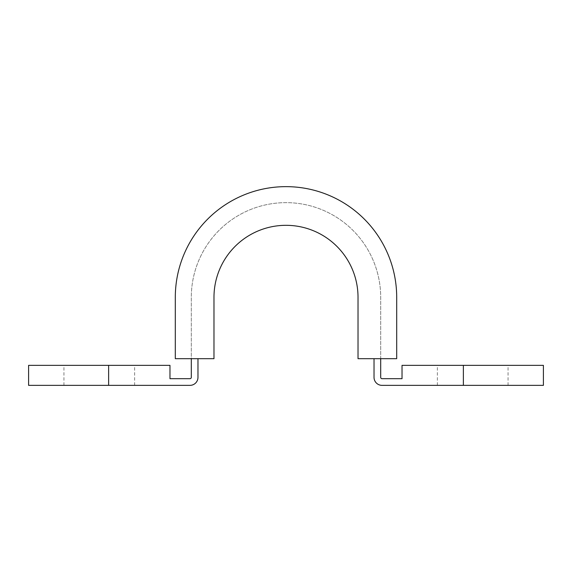 <?xml version="1.0" encoding="UTF-8"?>
<svg xmlns="http://www.w3.org/2000/svg" width="572" height="572" viewBox="0 0 572 572"><rect width="100%" height="100%" fill="white"/><g stroke="black" fill="none" stroke-linecap="round" stroke-linejoin="round"><path stroke-width="0.43" stroke-dasharray="2.86 2.15" d="M472.715 365.351L508.058 365.351L472.715 365.351M472.715 385.356L508.058 385.356L472.715 385.356M99.285 365.351L63.942 365.351L99.285 365.351M99.285 385.356L63.942 385.356L99.285 385.356M543.4 365.351L402.03 365.351L402.03 378.693L382.024 378.693A1.337 1.337 0 0 1 380.695 377.356L380.695 297.333A94.695 94.695 0 0 0 286 202.645A94.695 94.695 0 0 0 191.305 297.333L191.305 377.356A1.337 1.337 0 0 1 189.975 378.693L169.97 378.693L169.97 365.351L28.6 365.351M380.695 358.687L396.696 358.687L396.696 297.333A110.696 110.696 0 0 0 286 186.644A110.696 110.696 0 0 0 175.304 297.333L175.304 358.687L213.978 358.687L213.978 297.333A72.022 72.022 0 0 1 286 225.318A72.022 72.022 0 0 1 358.022 297.333L358.022 358.687L396.696 358.687L374.024 358.687L380.695 358.687L380.695 297.333A94.695 94.695 0 0 0 286 202.645A94.695 94.695 0 0 0 191.305 297.333L191.305 358.687L197.976 358.687L175.304 358.687L191.305 358.687M374.024 358.687L374.024 377.356A8.001 8.001 0 0 0 382.024 385.356L543.4 385.356M28.6 385.356L189.975 385.356A8.001 8.001 0 0 0 197.976 377.356L197.976 358.687M175.304 297.333L175.304 358.687L175.304 297.333A110.696 110.696 0 0 1 286 186.644A110.696 110.696 0 0 1 396.696 297.333A110.696 110.696 0 0 0 286 186.644A110.696 110.696 0 0 0 175.304 297.333M396.696 358.687L396.696 297.333M463.377 365.351L463.377 385.356M108.623 385.356L108.623 365.351M437.373 385.356L437.373 365.351M63.942 385.356L63.942 365.351M134.627 385.356L134.627 365.351M508.058 385.356L508.058 365.351"/><path stroke-width="0.86" d="M374.024 358.687L374.024 377.356A8.001 8.001 0 0 0 382.024 385.356L543.4 385.356L543.4 365.351L402.03 365.351L402.03 378.693L382.024 378.693A1.337 1.337 0 0 1 380.695 377.356L380.695 358.687M191.305 358.687L191.305 377.356A1.337 1.337 0 0 1 189.975 378.693L169.97 378.693L169.97 365.351L108.623 365.351L108.623 385.356L28.6 385.356L28.6 365.351L108.623 365.351M108.623 385.356L189.975 385.356A8.001 8.001 0 0 0 197.976 377.356L197.976 358.687M396.696 358.687L396.696 297.333A110.696 110.696 0 0 0 286 186.644A110.696 110.696 0 0 0 175.304 297.333L175.304 358.687L213.978 358.687L213.978 297.333A72.022 72.022 0 0 1 286 225.318A72.022 72.022 0 0 1 358.022 297.333L358.022 358.687L396.696 358.687L396.696 297.333M463.377 385.356L463.377 365.351"/></g></svg>
